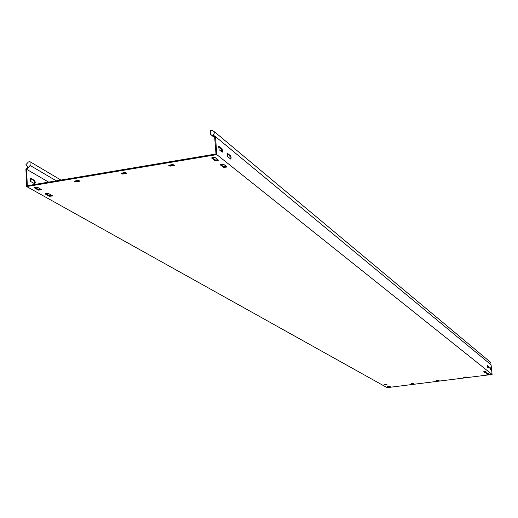 <?xml version="1.0" encoding="UTF-8"?>
<svg xmlns="http://www.w3.org/2000/svg" width="518" height="518" viewBox="0 0 518 518"><rect width="100%" height="100%" fill="white"/><g stroke="black" fill="none" stroke-linecap="round" stroke-linejoin="round"><path stroke-width="0.78" d="M387.982 385.91L390.281 386.59L388.442 386.791L387.27 386.117L387.982 385.91M221.587 164.251L223.873 164.446L227.033 167.023L223.582 167.418L220.506 165.009L221.587 164.251M212.879 157.388L215.21 157.589L218.46 160.25L214.964 160.651L211.791 158.165L212.879 157.388M46.29 193.402L48.634 193.57L52.694 195.966L49.365 196.29L45.461 194.095L46.29 193.402M384.77 384.097L387.101 384.796L385.243 384.997L384.052 384.311L384.77 384.097M484.485 371.497L485.606 371.516L486.506 372.241L484.608 372.455L483.702 371.73L484.485 371.497M486.946 373.433L488.053 373.452L488.94 374.164L487.056 374.378L486.162 373.666L486.946 373.433M35.23 187.173L37.626 187.348L41.803 189.815L38.423 190.138L34.408 187.885L35.23 187.173M222.708 150.984L221.982 148.776L218.654 146.154L219.095 149.683L222.222 152.214L222.708 150.984M218.402 146.575L221.251 148.899L221.944 151.988M35.399 182.537L34.544 180.419L30.258 178.062L30.659 181.481L34.693 183.767L35.399 182.537M34.551 183.689L34.712 182.653L33.858 180.536L29.966 178.309M488.578 367.204L488.312 366.122L487.399 365.391L487.626 367.294L488.532 368.013L488.578 367.204M487.328 365.702L487.904 366.174L488.202 367.754M490.999 369.166L490.727 368.097L489.834 367.379L490.06 369.263L490.954 369.975L490.999 369.166M489.769 367.689L490.332 368.149L490.624 369.716M231.203 157.893L230.491 155.724L227.272 153.179L227.7 156.656L230.737 159.117L231.203 157.893M227.02 153.593L229.778 155.84L230.452 158.884M56.3 180.84L30.141 165.449L29.973 161.7L28.406 161.972L25.939 164.666L28.011 166.783L25.9 169.095L26.658 186.551L387.127 387.652L492.1 374.449L491.083 364.821L215.533 136.661L213.06 135.075L214.976 132.194L490.695 362.412L489.808 363.759M48.673 182.122L26.606 169.315L27.312 185.709L216.006 153.988L214.64 137.017L215.074 136.363M26.658 186.551L216.789 154.61L215.533 136.661M169.671 166.058L168.687 165.326L169.017 165.164L172.863 164.517L174.508 165.307L170.338 166.11L169.671 166.058L169.328 165.112M169.619 165.32L170.286 165.378L170.338 166.11M173.821 164.782L170.286 165.378M75.227 181.87L74.113 181.164L78.134 180.394L79.921 181.145L75.906 181.915L75.227 181.87L74.857 180.944M75.188 181.138L75.868 181.19L75.906 181.915M79.144 180.646L75.868 181.19M389.879 386.35L387.639 385.962M226.644 166.641L223.53 166.692L220.739 164.497M218.078 159.861L214.912 159.913L212.017 157.64M52.234 195.597L49.333 195.577L45.713 193.544M386.693 384.55L384.427 384.155M486.188 371.976L484.563 372.047L483.98 371.587M488.623 373.899L487.017 373.977L486.441 373.53M41.343 189.446L38.39 189.42L34.654 187.315M122.073 174.022L121.063 173.362L121.335 173.154L125.123 172.52L126.839 173.29L122.747 174.08L122.073 174.022L121.717 173.09M122.028 173.297L122.701 173.349L122.747 174.08M126.107 172.779L122.701 173.349M492.1 374.449L216.789 154.61M463.688 377.363L466.025 377.033L463.655 377.059M411.104 383.98L413.396 383.657L411.078 383.676M439.316 380.167L436.68 380.49L439.316 380.167M30.141 165.449L26.606 169.315M60.93 180.057L29.973 161.7M214.879 137.95L210.684 134.486L210.418 130.633L212.082 130.348L214.976 132.194M210.684 134.486L214.64 137.017M221.251 148.899L221.982 148.776M33.858 180.536L34.544 180.419M487.904 366.174L488.312 366.122M490.332 368.149L490.727 368.097M229.778 155.84L230.491 155.724M26.761 169.14L26.295 168.661M227.124 153.302L227.46 153.244M30.044 178.192L30.517 178.114M218.499 146.283L218.855 146.225M126.522 173.446L126.502 173.038M34.408 187.885L34.389 187.445M38.423 190.138L38.39 189.42M487.056 374.378L487.017 373.977M484.608 372.455L484.563 372.047M385.243 384.997L385.211 384.596M45.461 194.095L45.442 193.674M49.365 196.29L49.333 195.577M211.791 158.165L211.771 157.809M214.964 160.651L214.912 159.913M220.506 165.009L220.48 164.666M223.582 167.418L223.53 166.692M388.442 386.791L388.403 386.396M79.623 181.294L79.604 180.924M174.177 165.469L174.145 165.022"/></g></svg>
